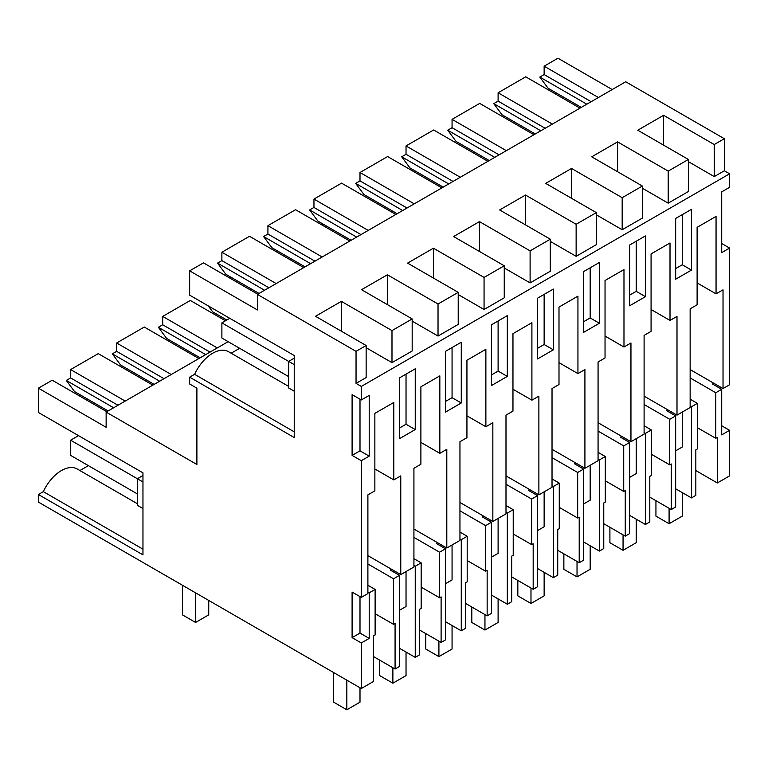 <?xml version="1.0" encoding="UTF-8"?>
<svg xmlns="http://www.w3.org/2000/svg" width="768" height="768" viewBox="0 0 768 768"><rect width="100%" height="100%" fill="white"/><g stroke="black" fill="none" stroke-linecap="round" stroke-linejoin="round"><path stroke-width="1.15" d="M257.731 294.202L203.472 262.877L189.658 270.845L189.658 295.152L294.23 355.517L294.23 437.539L189.658 377.165L189.658 384L196.896 388.176L196.896 464.496L106.138 412.099L228.134 341.664M189.658 377.165L194.602 374.314A31.622 18.259 -60 0 1 228.49 351.677L288.643 386.4M239.645 348.307L231.149 353.213M533.942 134.726L479.693 103.402L452.064 119.347L452.064 127.709L447.734 130.214L456.01 141.37L489.226 160.55M535.258 133.968L502.051 114.797L493.766 103.632L540.787 130.781M368.88 197.376L367.565 198.134M322.838 223.958L321.523 224.717M276.806 250.531L275.491 251.299M230.765 277.114L229.45 277.872M217.286 347.933L162.701 316.416L190.32 300.47L225.504 320.784M171.245 374.506L116.659 342.989L144.278 327.043L198.864 358.56M125.213 401.088L70.627 369.571L98.246 353.626L152.832 385.142M106.138 412.099L106.138 427.286L38.4 388.176L52.214 380.208L106.8 411.715M579.984 108.144L525.725 76.819L498.106 92.774L498.106 101.136L493.766 103.632M598.397 97.517L544.138 66.192L557.952 58.214L612.211 89.539M498.106 92.774L552.365 124.099M452.064 119.347L506.323 150.672M460.291 177.254L406.032 145.93L433.651 129.984L487.91 161.309M414.25 203.827L360 172.502L387.619 156.557L441.878 187.882M368.218 230.41L313.958 199.085L341.578 183.139L395.837 214.464M322.176 256.992L267.926 225.667L295.546 209.722L349.805 241.046M276.144 283.565L221.885 252.24L249.504 236.294L303.763 267.619M189.658 270.845L257.405 309.955L257.405 294.394L625.69 81.763L724.339 138.71L714.24 144.538L714.24 176.592L724.339 170.765L724.339 138.71M642.365 186.038L622.176 197.702L622.176 229.747L642.365 218.093L642.365 186.038L591.725 156.806L617.568 141.888L668.208 171.12L668.208 203.165L688.397 191.51L688.397 159.466L668.208 171.12M714.24 144.538L663.6 115.306L637.757 130.224L688.397 159.466M622.176 197.702L571.536 168.461L545.683 183.389L596.323 212.621L576.134 224.275L525.494 195.043L499.651 209.962L550.291 239.203L530.102 250.858L479.462 221.616L453.61 236.544L504.25 265.776L484.061 277.43L433.421 248.198L407.578 263.117L458.218 292.358L438.029 304.013L387.389 274.781L361.536 289.699L412.176 318.941L391.987 330.595L341.347 301.354L315.504 316.282L366.144 345.514L356.045 351.341L257.405 294.394M724.339 170.765L729.6 173.798L361.315 386.429L356.045 383.386L356.045 351.341M688.397 161.664L714.24 176.592M642.365 188.246L668.208 203.165M596.323 214.819L622.176 229.747M596.323 212.621L596.323 244.666L576.134 256.32L550.291 241.402M550.291 239.203L550.291 271.248L530.102 282.902L504.25 267.984M504.25 265.776L504.25 297.83L484.061 309.485L458.218 294.557M458.218 292.358L458.218 324.403L438.029 336.058L412.176 321.139M412.176 318.941L412.176 350.986L391.987 362.64L366.144 347.712M366.144 345.514L366.144 377.558L356.045 383.386M361.315 386.429L361.315 399.946L352.099 394.627L352.099 455.386L361.315 460.694L361.315 597.389L352.099 592.07L352.099 637.642L361.315 642.95L361.315 688.522L38.4 502.09L38.4 494.496L43.334 491.645A31.622 18.259 -60 0 1 77.232 469.008L137.376 503.731M361.315 460.694L369.206 456.144L369.206 395.386L361.315 399.946M729.6 173.798L729.6 187.315L721.709 191.875L721.709 252.624L729.6 248.064L729.6 384.758L723.024 388.56L723.024 289.834L716.054 293.856L716.054 216.403L697.114 227.338L697.114 304.79L690.144 308.822L690.144 407.539L676.992 415.133L676.992 316.416L670.013 320.438L670.013 242.976L651.072 253.91L651.072 331.373L644.102 335.395L644.102 434.122L630.95 441.715L630.95 342.989L623.981 347.021L623.981 269.558L605.04 280.493L605.04 357.955L598.07 361.978L598.07 460.704L584.918 468.298L584.918 369.571L577.939 373.594L577.939 296.141L558.998 307.075L558.998 384.528L552.029 388.56L552.029 487.277L538.877 494.87L538.877 396.154L531.907 400.176L531.907 322.714L512.966 333.648L512.966 411.11L505.997 415.133L505.997 513.859L492.845 521.453L492.845 422.726L485.875 426.749L485.875 349.296L466.934 360.23L466.934 437.693L459.955 441.715L459.955 540.432L446.803 548.026L446.803 449.309L439.834 453.331L439.834 375.869L420.893 386.803L420.893 464.266L413.923 468.288L413.923 567.014L400.771 574.608L400.771 475.882L393.802 479.914L393.802 402.451L374.861 413.386L374.861 490.848L367.891 494.87L367.891 593.597L361.315 597.389M415.238 368.813L399.456 377.923L399.456 438.672L415.238 429.562L415.238 368.813M629.635 305.779L629.635 245.03L645.418 235.92L645.418 296.669L629.635 305.779M599.386 323.251L583.603 332.362L583.603 271.603L599.386 262.493L599.386 323.251L590.179 317.933L583.603 321.725M507.312 376.406L491.53 385.517L491.53 324.768L507.312 315.648L507.312 376.406L498.106 371.088L491.53 374.89M691.459 270.086L675.667 279.206L675.667 218.448L691.459 209.338L691.459 270.086L682.253 264.778L675.667 268.57M445.488 412.099L445.488 351.341L461.27 342.23L461.27 402.979L445.488 412.099M553.344 349.824L553.344 289.075L537.562 298.186L537.562 358.934L553.344 349.824L544.138 344.506L537.562 348.307M682.253 264.778L682.253 214.656M676.992 415.133L667.776 409.824L666.461 410.582L675.667 415.891L669.754 419.309L644.102 404.506M682.253 412.099L682.253 447.034L675.667 450.826M721.709 425.77L729.6 430.32L729.6 475.891L717.331 482.976L695.837 470.563M691.459 406.781L697.373 403.363L697.373 448.925L695.837 449.818L695.837 495.379L691.459 497.914L691.459 406.781L690.144 406.022M675.667 488.794L691.459 497.914M675.667 415.891L675.667 507.024L671.29 509.549L649.795 497.146M645.418 433.363L651.341 429.946L651.341 475.507L649.795 476.4L649.795 521.962L645.418 524.486L645.418 433.363L644.102 432.605M629.635 515.376L645.418 524.486M630.95 441.715L621.744 436.397L620.429 437.155L629.635 442.474L629.635 533.606L625.258 536.131L603.763 523.718M599.386 459.936L605.299 456.518L605.299 502.09L603.763 502.973L603.763 548.544L599.386 551.069L599.386 459.936L598.07 459.178M583.603 541.958L599.386 551.069M584.918 468.298L575.712 462.979L574.397 463.738L583.603 469.056L583.603 560.179L579.216 562.714L557.731 550.301M553.344 486.518L559.267 483.101L559.267 528.662L557.731 529.555L557.731 575.117L553.344 577.651L553.344 486.518L552.029 485.76M537.562 568.531L553.344 577.651M538.877 494.87L529.67 489.552L528.355 490.32L537.562 495.629L537.562 586.762L533.184 589.286L511.69 576.883M507.312 513.101L513.226 509.683L513.226 555.245L511.69 556.138L511.69 601.699L507.312 604.224L507.312 513.101L505.997 512.342M491.53 595.114L507.312 604.224M492.845 521.453L483.638 516.134L482.323 516.893L491.53 522.211L491.53 613.334L487.152 615.869L465.658 603.456M461.27 539.674L467.194 536.256L467.194 581.827L465.658 582.71L465.658 628.272L461.27 630.806L461.27 539.674L459.955 538.915M445.488 621.696L461.27 630.806M446.803 548.026L437.597 542.717L436.282 543.475L445.488 548.784L445.488 639.917L441.11 642.442L419.616 630.038M415.238 566.256L421.162 562.838L421.162 608.4L419.616 609.293L419.616 654.854L415.238 657.379L415.238 566.256L413.923 565.498M399.456 648.269L415.238 657.379M395.078 669.024L395.078 623.462L393.533 624.346L393.533 578.784L399.456 575.366L399.456 666.499L395.078 669.024L373.584 656.611M361.315 642.95L369.206 638.4L369.206 592.829L375.12 589.421L375.12 634.982L373.584 635.866L373.584 681.437L361.315 688.522M79.891 470.544L88.387 465.638M38.4 388.176L38.4 412.474L142.963 472.848L142.963 554.861L38.4 494.496M498.106 101.136L545.117 128.275M617.568 141.888L617.568 171.725M667.776 409.824L644.102 396.154M670.013 320.438L651.072 309.504M645.418 296.669L636.211 291.35L629.635 295.152M636.211 291.35L636.211 241.229M629.635 477.408L636.211 473.606L636.211 438.682M671.29 509.549L671.29 463.987L669.754 464.88L651.341 454.243M669.754 419.309L669.754 464.88M651.341 429.946L644.102 425.77M406.032 145.93L406.032 154.291L401.693 156.797L409.978 167.952L443.194 187.123M447.734 130.214L494.746 157.363M452.064 127.709L499.085 154.858M571.536 168.461L571.536 198.307M576.134 224.275L576.134 256.32M621.744 436.397L598.07 422.726M623.981 347.021L605.04 336.077M590.179 317.933L590.179 267.811M629.635 442.474L623.722 445.891L598.07 431.078M583.603 503.981L590.179 500.189L590.179 465.254M625.258 536.131L625.258 490.57L623.722 491.453L605.299 480.826M623.722 445.891L623.722 491.453M605.299 456.518L598.07 452.342M360 172.502L360 180.874L355.661 183.37L363.946 194.525L397.152 213.706M401.693 156.797L448.714 183.936M406.032 154.291L453.043 181.43M226.819 320.016L212.678 311.856L208.234 305.875M525.494 195.043L525.494 224.89M530.102 250.858L530.102 282.902M575.712 462.979L552.029 449.309M577.939 373.594L558.998 362.659M544.138 344.506L544.138 294.394M583.603 469.056L577.68 472.474L552.029 457.661M537.562 530.563L544.138 526.771L544.138 491.837M579.216 562.714L579.216 517.142L577.68 518.035L559.267 507.398M577.68 472.474L577.68 518.035M559.267 483.101L552.029 478.925M313.958 199.085L313.958 207.446L309.619 209.952L317.904 221.107L351.12 240.278M355.661 183.37L402.672 210.518M360 180.874L407.011 208.013M200.179 357.802L166.646 338.438L158.362 327.283L205.709 354.614M162.701 316.416L162.701 324.778L158.362 327.283M479.462 221.616L479.462 251.462M484.061 277.43L484.061 309.485M529.67 489.552L505.997 475.891M531.907 400.176L512.966 389.242M498.106 371.088L498.106 320.966M537.562 495.629L531.648 499.046L505.997 484.243M491.53 557.146L498.106 553.344L498.106 518.41M533.184 589.286L533.184 543.725L531.648 544.608L513.226 533.981M531.648 499.046L531.648 544.608M513.226 509.683L505.997 505.507M267.926 225.667L267.926 234.029L263.587 236.534L271.872 247.69L305.078 266.861M309.619 209.952L356.64 237.091M313.958 207.446L360.97 234.595M162.701 324.778L210.038 352.109M154.147 384.384L120.605 365.011L112.33 353.856L159.667 381.197M116.659 342.989L116.659 351.36L112.33 353.856M433.421 248.198L433.421 278.045M438.029 304.013L438.029 336.058M483.638 516.134L459.955 502.464M485.875 426.749L466.934 415.814M461.27 402.979L452.064 397.67L445.488 401.462M452.064 397.67L452.064 347.549M491.53 522.211L485.606 525.629L459.955 510.816M445.488 583.718L452.064 579.926L452.064 544.992M487.152 615.869L487.152 570.307L485.606 571.19L467.194 560.563M485.606 525.629L485.606 571.19M467.194 536.256L459.955 532.08M221.885 252.24L221.885 260.602L217.555 263.107L225.83 274.262L259.046 293.443M263.587 236.534L310.598 263.674M267.926 234.029L314.938 261.168M116.659 351.36L164.006 378.691M108.115 410.957L74.573 391.594L66.288 380.438L113.635 407.77M70.627 369.571L70.627 377.933L66.288 380.438M387.389 274.781L387.389 304.627M391.987 330.595L391.987 362.64M437.597 542.717L413.923 529.046M439.834 453.331L420.893 442.397M400.771 574.608L391.565 569.29L390.25 570.048L399.456 575.366M415.238 429.562L406.032 424.243L399.456 428.045M406.032 424.243L406.032 374.122M445.488 548.784L439.574 552.202L413.923 537.398M399.456 610.301L406.032 606.499L406.032 571.574M441.11 642.442L441.11 596.88L439.574 597.773L421.162 587.136M439.574 552.202L439.574 597.773M421.162 562.838L413.923 558.662M581.299 107.386L548.083 88.214L539.808 77.059L586.819 104.198M544.138 66.192L544.138 74.554L591.158 101.702M544.138 74.554L539.808 77.059M723.024 388.56L713.818 383.242L712.502 384L721.709 389.318L715.786 392.736L715.786 438.298L697.373 427.67M720.394 388.56L720.394 387.034M729.6 430.32L721.709 434.88L721.709 389.318M717.331 482.976L717.331 437.405L715.786 438.298M729.6 248.064L721.709 243.514M713.818 383.242L690.144 369.571M716.054 293.856L697.114 282.922M715.786 392.736L690.144 377.923M663.6 115.306L663.6 145.152M697.373 403.363L690.144 399.187M369.206 456.144L360 450.826L352.099 455.386M360 450.826L360 399.187M369.206 638.4L360 633.082L352.099 637.642M360 633.082L360 596.63M391.565 569.29L367.891 555.619M393.802 479.914L374.861 468.979M341.347 301.354L341.347 331.2M221.885 260.602L268.906 287.75M70.627 377.933L117.965 405.264M369.206 592.829L367.891 592.07M375.12 589.421L367.891 585.235M393.533 578.784L367.891 563.981M294.23 431.837L194.602 374.314M217.555 263.107L264.566 290.256M142.963 549.168L43.334 491.645M393.533 624.346L375.12 613.718M142.963 508.541L137.376 505.315L137.376 478.733L142.963 475.507M294.23 391.21L288.643 387.984L288.643 361.402L294.23 358.176M142.963 481.958L70.627 440.198L78.518 435.638M294.23 364.637L221.885 322.867L229.776 318.307M682.253 492.595L682.253 516.134L669.091 523.728L669.091 508.282M655.939 500.688L655.939 516.134L669.091 523.728M636.211 519.178L636.211 542.717L623.059 550.31L623.059 534.864M609.907 527.27L609.907 542.717L623.059 550.31M590.179 545.75L590.179 569.29L577.027 576.893L577.027 561.437M563.866 553.843L563.866 569.29L577.027 576.893M544.138 572.333L544.138 595.872L530.986 603.466L530.986 588.019M517.834 580.426L517.834 595.872L530.986 603.466M498.106 598.906L498.106 622.454L484.954 630.048L484.954 614.602M471.802 607.008L471.802 622.454L484.954 630.048M452.064 625.488L452.064 649.027L438.912 656.621L438.912 641.174M425.76 633.581L425.76 649.027L438.912 656.621M406.032 652.07L406.032 675.61L392.88 683.203L392.88 667.757M379.728 660.163L379.728 675.61L392.88 683.203M360 687.763L360 702.192L346.838 709.786L346.838 680.17M288.643 376.598L221.885 338.054L221.885 322.867M333.686 672.566L333.686 702.192L346.838 709.786M208.733 600.432L208.733 614.861L195.581 622.454L195.581 592.838M137.376 493.92L70.627 455.386L70.627 440.198M182.429 585.245L182.429 614.861L195.581 622.454"/></g></svg>

